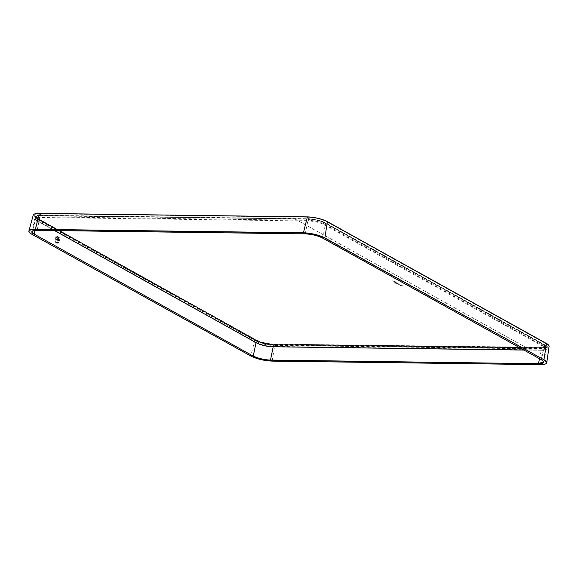 <?xml version="1.0" encoding="UTF-8"?>
<svg xmlns="http://www.w3.org/2000/svg" width="578" height="578" viewBox="0 0 578 578"><rect width="100%" height="100%" fill="white"/><g stroke="black" fill="none" stroke-linecap="round" stroke-linejoin="round"><path stroke-width="0.43" stroke-dasharray="2.89 2.17" d="M399.579 284.781L400.287 285.019L399.579 284.781M294.585 218.802L40.092 215.825L308.825 218.99A11.733 2.89 11.7 0 1 324.865 222.805L544.245 344.828A11.733 2.89 11.7 0 1 544.946 345.247A11.733 2.89 11.7 0 1 541.492 348.397L527.252 348.209L294.585 218.802L308.825 218.99M544.245 344.828A0.52 0.397 -60.9 0 1 544.389 345.276A12.03 2.962 11.7 0 1 546.542 347.588A12.03 2.962 11.7 0 1 541.572 348.939L273.091 345.427L272.895 344.763L527.252 348.209M527.136 348.093L294.729 218.824M392.31 280.807L393.567 281.074L392.448 280.951M392.303 280.857L393.56 281.125L392.433 280.973M393.04 281.204L392.578 281.089M393.026 281.255L392.563 281.139M395.619 281.768L393.697 281.854L394.297 281.652L392.903 281.414L393.625 281.421L395.836 281.883M395.829 281.934L393.69 281.905L394.29 281.696L392.895 281.464L395.612 281.818M395.634 282.281L394.304 282.216L395.648 282.23M396.4 282.671L395.121 282.649L396.602 282.786M395.916 282.534L396.392 282.721M395.908 282.584L395.121 282.649M396.595 282.83L395.114 282.7M396.392 283.48L395.475 283.22L396.848 282.974L397.165 283.495L395.489 283.169L396.855 282.924L397.173 283.444L395.778 283.169L396.407 283.43M396.956 283.047L397.165 283.495M397.866 283.95A45.041 11.083 11.7 0 1 397.686 283.849A45.041 11.083 11.7 0 1 397.642 283.82L397.657 283.769A38.408 9.45 11.7 0 0 397.585 283.74L397.628 283.87A45.041 11.083 11.7 0 0 397.678 283.899A45.041 11.083 11.7 0 0 397.852 283.993L397.014 283.719L397.707 283.668A307.315 75.631 11.7 0 0 397.895 283.755L397.657 283.769M397.577 283.791A38.408 9.45 11.7 0 1 397.642 283.82L398.329 283.726L397.606 283.538M397.852 283.993L396.999 283.769L397.7 283.719M400.67 285.734L401.269 285.525L399.875 285.294L402.591 285.64L400.453 285.619M401.623 285.619L402.794 285.814L400.662 285.785M400.446 285.662L401.623 285.583M392.787 280.98L393.286 281.255L392.802 280.93M394.601 282.266L395.417 282.367L394.601 282.266M396.32 283.227L397.137 283.328L396.32 283.227M394.716 282.078L395.345 282.23L394.716 282.078M397.064 283.184L396.327 283.177L396.956 283.328M399.095 284.231L397.65 284.109L399.044 284.347L398.452 284.557L399.514 284.463M398.719 284.145L397.664 284.058L399.058 284.297L398.459 284.506L399.528 284.412M398.726 284.094L399.102 284.181M400.214 284.795L400.316 285.192L398.733 284.658L399.998 284.672L400.316 285.192M400.301 285.243L399.16 284.968M398.719 284.708L399.998 284.672M399.463 284.976L400.2 284.983L399.571 284.831M256.04 342.653L256.394 340.926L37.31 219.069L34.955 230.441M256.394 340.926A12.557 3.092 -168.3 0 0 273.553 345.015L541.608 348.52A12.557 3.092 -168.3 0 0 546.795 347.118A12.557 3.092 -168.3 0 0 544.555 344.698L325.472 222.841A12.557 3.092 -168.3 0 0 308.312 218.759L305.198 233.801A12.557 3.092 11.7 0 1 322.358 237.89L541.442 359.747L543.479 361.366M32.455 231.056A12.557 3.092 11.7 0 1 37.144 230.297L40.258 215.254L308.312 218.759M40.258 215.254A12.557 3.092 -168.3 0 0 35.07 216.656A12.557 3.092 -168.3 0 0 37.31 219.069M59.187 237.558A2.615 1.604 -85.1 0 1 60.033 240.838A2.615 1.604 -85.1 0 1 58.327 242.637A2.615 1.604 -85.1 0 1 57.908 242.514A2.615 1.604 -85.1 0 1 56.991 239.545A2.615 1.604 -85.1 0 1 58.775 237.428A2.615 1.604 -85.1 0 1 59.187 237.558M57.908 237.442A2.623 1.604 -85.1 0 1 58.761 240.715A2.623 1.604 -85.1 0 1 57.049 242.536A2.623 1.604 -85.1 0 1 56.63 242.406A2.623 1.604 -85.1 0 1 55.712 239.436A2.623 1.604 -85.1 0 1 57.504 237.312A2.623 1.604 -85.1 0 1 57.908 237.442M59.194 240.99A3.403 2.081 -85.1 0 1 56.976 243.309A3.403 2.081 -85.1 0 1 55.343 238.859A3.403 2.081 -85.1 0 1 57.562 236.539A3.403 2.081 -85.1 0 1 59.194 240.99M55.726 239.299C55.777 240.462 56.08 240.629 56.644 239.805C56.593 238.649 56.283 238.476 55.726 239.299M56.911 239.957C56.962 241.113 57.265 241.286 57.829 240.462C57.778 239.299 57.468 239.133 56.911 239.957M59.079 241.105L57.33 240.99L57.822 240.455A0.788 0.484 -85.1 0 1 56.947 239.964A0.788 0.484 -85.1 0 1 57.836 240.455L57.46 239.429L59.209 239.617A0.744 0.455 -85.1 0 1 59.079 241.105A0.744 0.455 -85.1 0 1 59.209 239.617M57.533 239.473A0.744 0.455 -85.1 0 1 58.378 239.942A0.744 0.455 -85.1 0 1 57.533 239.473M54.664 230.6L37.375 220.984A11.509 2.832 11.7 0 1 40.077 217.48L308.558 220.998A11.509 2.832 11.7 0 1 324.28 224.741A0.52 0.397 119.1 0 0 324.807 224.25L544.187 346.273L544.389 345.276L325.009 223.252L324.807 224.25A12.03 2.962 -168.3 0 0 308.363 220.334L308.565 219.344A12.03 2.962 11.7 0 1 325.009 223.252A0.52 0.397 -60.9 0 0 324.865 222.805M544.946 345.247L546.542 347.588L546.333 348.585A12.03 2.962 -168.3 0 1 541.362 349.928L541.492 348.397M40.077 217.48L40.092 215.825A12.03 2.962 -168.3 0 0 35.121 217.176A12.03 2.962 -168.3 0 0 37.267 219.488L256.646 341.511A12.03 2.962 -168.3 0 0 273.091 345.427L272.888 346.417L541.362 349.928L541.059 350.29C547.778 349.733 545.032 349.567 546.333 348.585A12.03 2.962 -168.3 0 0 544.187 346.273A0.52 0.397 -60.9 0 1 543.667 346.764A11.509 2.832 11.7 0 1 540.965 350.261L523.856 350.037M40.489 215.493A11.509 2.832 11.7 0 0 37.787 218.997A0.52 0.397 119.1 0 0 37.267 219.488L37.064 220.485A12.03 2.962 11.7 0 1 34.911 218.166A12.03 2.962 11.7 0 1 39.889 216.822L308.363 220.334L308.558 220.998M37.787 218.997L257.174 341.02A0.52 0.397 119.1 0 0 256.646 341.511L256.444 342.501L37.064 220.485A0.52 0.397 119.1 0 0 37.375 220.984M324.28 224.741L543.667 346.764M256.495 342.855A0.52 0.397 119.1 0 1 256.444 342.501A12.03 2.962 11.7 0 0 272.888 346.417L272.679 346.749M523.906 350.066L540.965 350.261M272.895 344.763A11.509 2.832 11.7 0 1 257.174 341.02M545.668 343.469A13.626 3.352 11.7 0 1 542.475 347.616L274.384 344.105A13.576 3.345 11.7 0 1 255.83 339.691L36.746 217.834A13.576 3.345 11.7 0 1 35.814 217.263A13.576 3.345 11.7 0 1 39.933 213.701L307.987 217.205A13.576 3.345 11.7 0 1 326.548 221.627L545.632 343.484A13.576 3.345 11.7 0 1 545.87 347.371A13.576 3.345 11.7 0 1 542.446 347.609L540.986 347.963L272.924 344.459A11.379 2.803 11.7 0 1 257.369 340.753L36.71 217.819A13.626 3.352 11.7 0 1 39.904 213.672L307.966 217.184A13.626 3.352 11.7 0 1 326.584 221.612L545.668 343.469L543.652 344.502A11.379 2.803 11.7 0 1 543.855 347.761A11.379 2.803 11.7 0 1 540.986 347.963L272.917 344.661A11.43 2.811 11.7 0 1 257.297 340.941L38.213 219.084A11.43 2.811 11.7 0 1 40.894 215.608L308.948 219.113A11.43 2.811 11.7 0 1 324.569 222.833L543.652 344.69A11.43 2.811 11.7 0 1 540.972 348.166M307.966 217.184L309.013 218.939A11.379 2.803 11.7 0 1 324.569 222.646L326.584 221.612M36.71 217.819L38.285 218.896A11.379 2.803 11.7 0 1 37.512 218.419A11.379 2.803 11.7 0 1 40.959 215.435L39.904 213.672M542.475 347.616L274.398 344.105C267.325 343.766 261.14 342.292 255.823 339.683L37.512 218.419C36.233 216.692 33.813 216.439 40.915 215.608L308.948 219.113M274.413 344.112A13.626 3.352 11.7 0 1 255.794 339.676M324.569 222.833L543.623 344.683C547.012 347.58 546.102 346.338 543.855 347.761L545.87 347.371L274.398 344.105L272.917 344.661M257.297 340.941L38.213 219.084M40.894 215.608L308.97 219.12C314.894 219.409 320.089 220.644 324.54 222.826L543.652 344.69M544.555 344.698L541.449 359.812M325.472 222.841L322.365 237.955M539.491 358.736L541.608 348.52M273.553 345.015L273.184 346.786M37.1 230.362L305.155 233.873M540.228 364.617L272.209 361.033A15.685 3.858 11.7 0 1 250.773 355.932L31.689 234.076A15.685 3.858 11.7 0 1 29.182 232.118M546.058 363.641A15.685 3.858 11.7 0 1 540.271 364.545L543.038 348.035L274.976 344.524A14.652 3.605 11.7 0 1 254.949 339.763L35.865 217.906A14.652 3.605 11.7 0 1 33.264 215.03M31.696 234.155L35.865 217.906L254.949 339.763L250.78 356.012M272.166 361.113L274.94 344.401A14.551 3.584 11.7 0 1 255.057 339.669M548.717 345.276A14.551 3.584 11.7 0 1 542.995 347.905L274.94 344.401M542.995 347.905L543.038 348.035A14.652 3.605 -168.3 0 0 549.1 346.338M35.966 217.812A14.551 3.584 11.7 0 1 34.037 214.207M55.206 239.01A2.774 1.698 -85.1 0 1 57.453 237.255A2.774 1.698 -85.1 0 1 58.349 240.751A2.774 1.698 -85.1 0 1 56.102 242.507A2.774 1.698 -85.1 0 1 55.206 239.01M55.763 239.306A0.788 0.484 -85.1 0 1 56.644 239.798A0.788 0.484 -85.1 0 1 55.763 239.306M294.628 218.795L40.395 215.471C33.141 216.201 36.819 216.013 35.121 217.176L34.911 218.166C34.593 218.881 35.359 219.806 37.223 220.948L54.578 230.593M543.681 362.16L546.795 347.118M31.949 231.699L35.07 216.656M58.775 237.428L57.504 237.312M58.327 242.637L57.049 242.536M56.976 243.309C55.134 242.485 54.505 241.012 55.091 238.902C55.56 237.327 56.384 236.539 57.562 236.539M58.024 238.967L56.276 238.772L56.637 239.805L56.145 240.34L57.894 240.448"/><path stroke-width="0.87" d="M523.856 350.037L272.484 346.749A11.509 2.832 11.7 0 1 256.762 343.007L54.664 230.6M543.479 361.366L543.681 362.16L538.494 363.562L539.491 358.736M322.365 237.955L541.507 359.841A12.658 3.114 11.7 0 1 538.53 363.699L270.439 360.058A12.557 3.092 11.7 0 1 253.28 355.976L256.04 342.653M273.184 346.786L270.475 360.188A12.658 3.114 11.7 0 1 253.171 356.07L34.196 234.119A12.557 3.092 11.7 0 1 31.949 231.699A12.557 3.092 11.7 0 1 32.455 231.056M34.955 230.441L34.196 234.119L253.171 356.07M541.507 359.841L322.387 237.977C317.452 235.564 311.701 234.191 305.141 233.873L305.119 233.873A12.658 3.114 11.7 0 1 322.416 237.984M543.681 362.16C543.089 361.582 545.271 362.63 541.47 359.834L541.449 359.812M538.53 363.699L270.475 360.188M37.1 230.362L305.119 233.873M34.088 234.213A12.658 3.114 11.7 0 1 37.057 230.362L305.141 233.873M543.847 359.877C548.464 362.847 547.243 364.422 540.184 364.617L272.13 361.106C264.03 360.723 256.928 359.032 250.838 356.041L31.747 234.184C27.13 231.214 28.351 229.632 35.41 229.444L303.464 232.948C311.564 233.339 318.666 235.029 324.757 238.02L543.949 359.776A15.685 3.858 11.7 0 1 546.759 362.731A15.685 3.858 11.7 0 1 546.058 363.641M540.184 364.617L540.228 364.617C544.238 364.66 546.42 364.032 546.759 362.731L549.1 346.338A14.652 3.605 -168.3 0 0 546.477 343.578L546.441 343.491C547.807 344.055 548.695 345.001 549.1 346.338M543.949 359.776L546.477 343.578L327.321 221.62A14.551 3.584 11.7 0 0 307.438 216.894L307.366 216.952A14.652 3.605 11.7 0 1 327.386 221.721L324.865 237.912L543.949 359.769M303.464 232.948L303.428 232.818A15.685 3.858 11.7 0 1 324.865 237.912L324.757 238.02M29.182 232.118A15.685 3.858 11.7 0 1 28.9 231.005A15.685 3.858 11.7 0 1 35.366 229.307L303.428 232.811L307.366 216.952L39.362 213.376L307.402 216.887M327.379 221.656L546.412 343.476L327.358 221.634C321.643 218.831 315.003 217.249 307.424 216.887L39.362 213.376C34.723 213.723 32.686 214.272 33.264 215.03A14.652 3.605 11.7 0 1 39.304 213.441L35.41 229.444M272.13 361.106L272.166 361.113C264.03 360.723 256.921 359.032 250.801 356.034L31.718 234.177C29.644 233.028 28.705 231.966 28.9 231.005L33.264 215.03M34.037 214.207A14.551 3.584 11.7 0 1 39.347 213.383M546.463 343.513A14.551 3.584 11.7 0 1 548.717 345.276M54.578 230.593L256.61 342.964C261.198 345.218 266.523 346.489 272.585 346.778L523.906 350.066M31.949 231.699C32.31 230.781 34.023 230.333 37.079 230.369M540.206 364.624L272.151 361.113"/></g></svg>
